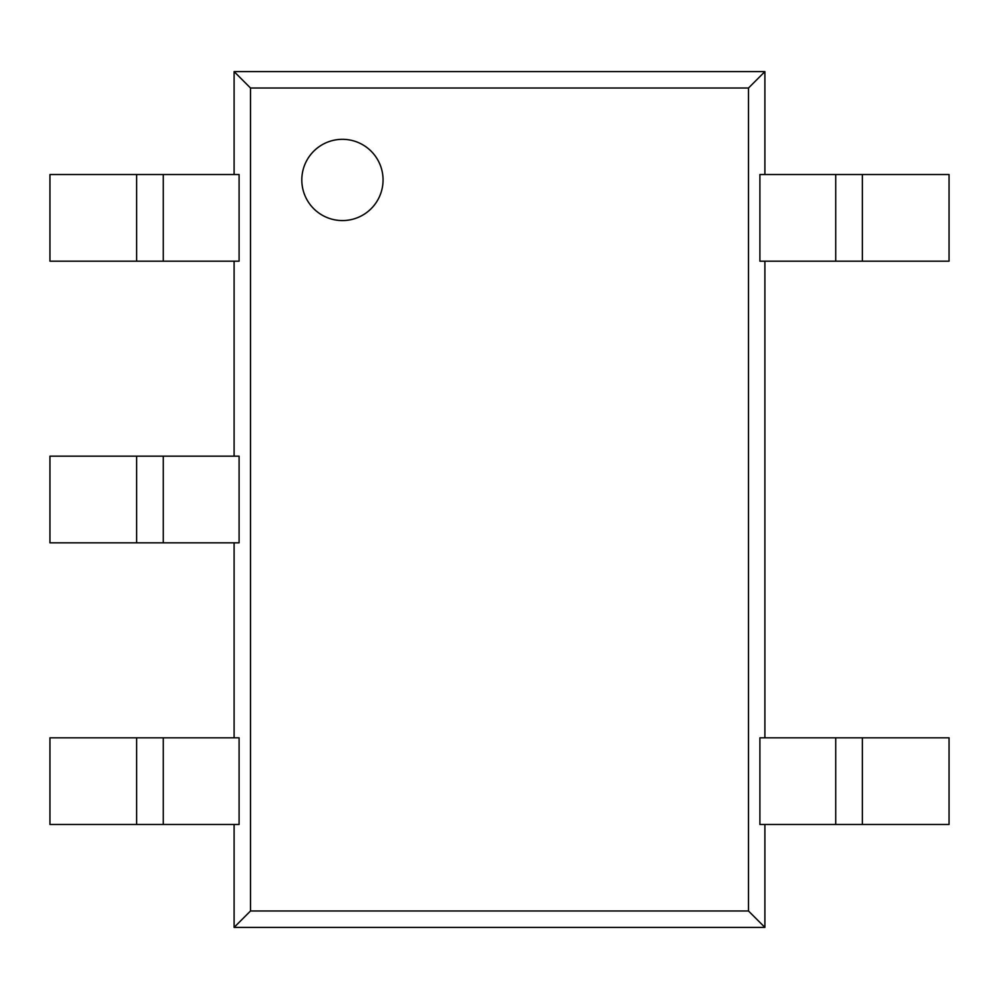 <?xml version="1.0" encoding="UTF-8"?>
<svg xmlns="http://www.w3.org/2000/svg" width="999" height="999" viewBox="0 0 999 999"><rect width="100%" height="100%" fill="white"/><g stroke="black" fill="none" stroke-linecap="round" stroke-linejoin="round"><path stroke-width="1.5" d="M136.613 261.189L163.262 261.189L163.262 174.525L163.262 261.189L239.098 261.189L239.098 174.525L49.95 174.525L49.95 261.189L136.613 261.189L136.613 174.525M862.387 261.189L862.387 174.525L949.05 174.525L949.05 261.189L835.738 261.189L835.738 174.525L759.902 174.525L759.902 261.189L835.738 261.189M862.387 174.525L835.738 174.525M862.387 824.475L862.387 737.811L949.05 737.811L949.05 824.475L835.738 824.475L835.738 737.811L759.902 737.811L759.902 824.475L835.738 824.475M862.387 737.811L835.738 737.811M136.613 542.832L163.262 542.832L163.262 456.168L163.262 542.832L239.098 542.832L239.098 456.168L49.95 456.168L49.95 542.832L136.613 542.832L136.613 456.168M136.613 824.475L163.262 824.475L163.262 737.811L163.262 824.475L239.098 824.475L239.098 737.811L49.95 737.811L49.95 824.475L136.613 824.475L136.613 737.811M342.432 139.323A40.622 40.622 0 0 0 301.81 179.945A40.622 40.622 0 0 0 342.432 220.567A40.622 40.622 0 0 0 383.054 179.945A40.622 40.622 0 0 0 342.432 139.323A40.622 40.622 0 0 0 301.81 179.945A40.622 40.622 0 0 0 342.432 220.567A40.622 40.622 0 0 0 383.054 179.945A40.622 40.622 0 0 0 342.432 139.323M250.499 88.012L250.499 910.988L748.501 910.988L748.501 88.012L250.499 88.012L234.103 71.616L764.897 71.616L748.501 88.012M250.499 910.988L234.103 927.384L234.103 824.475M234.103 737.811L234.103 542.832M234.103 456.168L234.103 261.189M234.103 174.525L234.103 71.616M764.897 824.475L764.897 927.384L748.501 910.988M764.897 71.616L764.897 174.525M764.897 261.189L764.897 737.811M764.897 927.384L234.103 927.384"/></g></svg>
